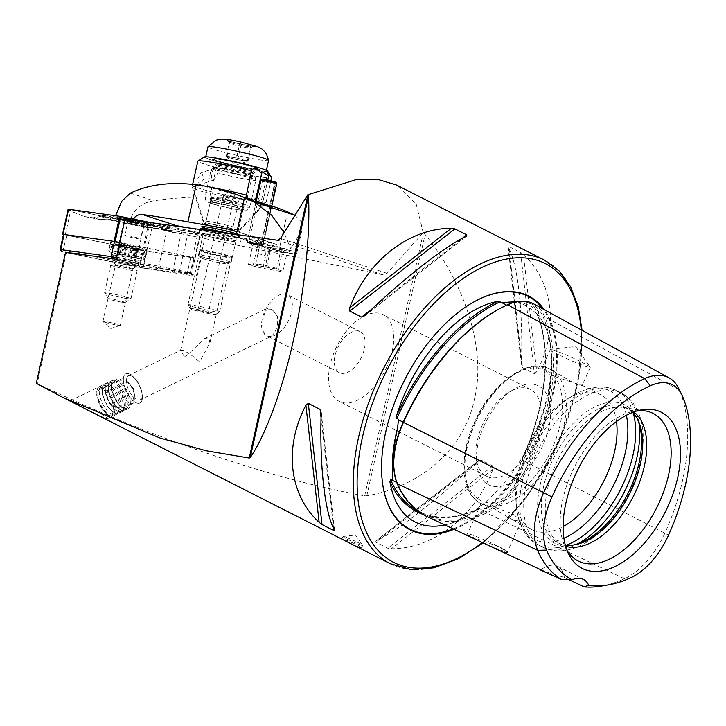 <?xml version="1.0" encoding="UTF-8"?>
<svg xmlns="http://www.w3.org/2000/svg" width="726" height="726" viewBox="0 0 726 726"><rect width="100%" height="100%" fill="white"/><g stroke="black" fill="none" stroke-linecap="round" stroke-linejoin="round"><path stroke-width="0.54" stroke-dasharray="3.63 2.72" d="M521.45 301.145L531.505 303.913L538.565 311.654L538.692 314.739L537.077 313.931L537.73 314.667A121.814 67.563 -63.1 0 1 541.07 319.159A121.814 67.563 -63.1 0 1 534.971 434.575A121.814 67.563 -63.1 0 1 523.364 456.881A168.16 93.273 116.9 0 0 537.73 314.667M426.725 516.467A167.915 93.137 116.9 0 0 486.502 512.983A70.095 38.877 116.9 0 0 529.953 463.85A167.915 93.137 116.9 0 0 544.799 316.926A1.08 0.817 157.1 0 1 543.32 317.253L538.692 314.739M422.605 514.298A168.16 93.273 116.9 0 0 476.32 510.079L479.242 508.617L481.039 509.38L487.972 507.783C504.107 500.768 515.696 487.672 522.711 468.488L523.927 460.874L523.373 459.93L522.33 459.885L522.275 458.886L523.364 456.881M125.072 219.034L188.37 231.385A11.353 0.744 12.6 0 1 203.552 234.988A11.353 0.744 12.6 0 1 205.331 235.814A11.353 0.744 12.6 0 1 200.14 235.288L181.464 231.939L151.943 227.837L382.892 274.746L387.103 273.33L423.204 232.556L425.091 234.462C466.646 285.908 486.248 351.384 474.414 399.182C464.713 447.915 421.933 486.32 366.793 495.813L364.688 495.84C272.577 479.469 150.382 437.596 37.162 383.609L66.411 252.503L65.549 252.221M116.096 259.246L179.404 271.606A11.353 0.744 12.6 0 1 194.577 275.199A11.353 0.744 12.6 0 1 196.365 276.025A11.353 0.744 12.6 0 1 191.174 275.499L142.977 268.048L66.411 252.503M128.829 373.799A16.217 7.079 64.1 0 0 125.798 373.854A16.217 7.079 64.1 0 0 125.226 388.573A16.217 7.079 64.1 0 0 136.924 403.075A16.217 7.079 64.1 0 0 139.946 403.03A16.217 7.079 64.1 0 0 142.187 394.554A16.217 7.079 64.1 0 0 133.829 377.339A16.217 7.079 64.1 0 0 128.829 373.799M130.816 375.596A13.513 5.899 64.1 0 0 128.284 375.641A13.513 5.899 64.1 0 0 127.821 387.911A13.513 5.899 64.1 0 0 137.559 399.999A13.513 5.899 64.1 0 0 140.082 399.953A13.513 5.899 64.1 0 0 141.951 392.902A13.513 5.899 64.1 0 0 134.991 378.545A13.513 5.899 64.1 0 0 130.816 375.596M89.089 410.753L105.433 418.358L107.602 418.72L104.435 415.744L95.224 410.798L71.992 401.369L70.086 400.879L74.279 403.239M264.845 334.477A22.969 12.741 -63.1 0 1 264.772 311.236A22.969 12.741 -63.1 0 1 287.378 294.747A22.969 12.741 -63.1 0 1 289.184 319.231A22.969 12.741 -63.1 0 1 270.916 336.465L268.375 336.528L264.845 334.477C261.977 327.843 262.013 320.556 264.954 312.588L267.876 308.105A13.513 5.899 64.1 0 0 266.968 308.359A13.513 5.899 64.1 0 0 264.954 312.588M267.876 308.105L267.948 309.067L271.306 309.231L273.893 311.49L277.55 316.717C278.24 325.874 276.034 332.463 270.916 336.465L140.082 399.953M185.638 356.593L204.614 338.615L208.689 337.817L209.923 342.808L199.995 361.294L198.57 361.04C192.617 355.676 187.39 352.11 182.898 350.331L180.502 350.585L184.277 356.357L185.638 356.593M284.202 250.397A13.513 0.88 -167.4 0 0 290.173 251.033A13.513 0.88 -167.4 0 0 288.086 250.007A13.513 0.88 -167.4 0 0 269.845 245.687L256.568 243.328A13.513 0.88 -167.4 0 0 250.579 242.802A13.513 0.88 -167.4 0 0 257.748 245.152A13.513 0.88 -167.4 0 0 270.925 248.038L284.202 250.397L282.178 252.557L268.901 250.198A10.808 0.708 12.6 0 1 258.365 247.893A10.808 0.708 12.6 0 1 252.621 246.014A10.808 0.708 12.6 0 1 252.612 245.96A10.808 0.708 12.6 0 1 257.412 246.432L270.689 248.791A10.808 0.708 12.6 0 1 285.282 252.249A10.808 0.708 12.6 0 1 286.988 253.029A10.808 0.708 12.6 0 1 286.951 253.065A10.808 0.708 12.6 0 1 282.178 252.557L278.067 270.98L264.799 268.62A10.808 0.708 12.6 0 1 253.946 266.233A10.808 0.708 12.6 0 1 248.501 264.382A10.808 0.708 12.6 0 1 253.31 264.854L266.578 267.213A10.808 0.708 12.6 0 1 281.18 270.671A10.808 0.708 12.6 0 1 282.877 271.451A10.808 0.708 12.6 0 1 278.067 270.98M201.084 256.441A16.752 1.089 12.6 0 1 198.516 255.37A16.752 1.089 12.6 0 1 198.452 255.225A16.752 1.089 12.6 0 1 210.268 256.795A16.752 1.089 12.6 0 1 228.518 261.315A16.752 1.089 12.6 0 1 231.149 262.522A16.752 1.089 12.6 0 1 231.031 262.621A16.752 1.089 12.6 0 1 218.462 260.779A16.752 1.089 12.6 0 1 201.084 256.441M203.316 258.81A13.513 0.88 12.6 0 1 201.247 257.948A13.513 0.88 12.6 0 1 201.193 257.83A13.513 0.88 12.6 0 1 210.721 259.1A13.513 0.88 12.6 0 1 225.441 262.739A13.513 0.88 12.6 0 1 227.565 263.72A13.513 0.88 12.6 0 1 227.465 263.792A13.513 0.88 12.6 0 1 217.337 262.313A13.513 0.88 12.6 0 1 203.316 258.81M205.776 235.387A16.752 1.089 12.6 0 1 203.144 234.171A16.752 1.089 12.6 0 1 214.969 235.741A16.752 1.089 12.6 0 1 233.218 240.261A16.752 1.089 12.6 0 1 235.85 241.468A16.752 1.089 12.6 0 1 224.025 239.907A16.752 1.089 12.6 0 1 205.776 235.387M104.317 322.099A8.921 0.581 12.6 0 1 102.956 321.527A8.921 0.581 12.6 0 1 102.92 321.455A8.921 0.581 12.6 0 1 109.209 322.29A8.921 0.581 12.6 0 1 118.919 324.694A8.921 0.581 12.6 0 1 120.325 325.339A8.921 0.581 12.6 0 1 120.253 325.384A8.921 0.581 12.6 0 1 113.574 324.413A8.921 0.581 12.6 0 1 104.317 322.099M116.94 265.516A8.921 0.581 12.6 0 1 115.552 264.917A8.921 0.581 12.6 0 1 115.534 264.872A8.921 0.581 12.6 0 1 121.832 265.707A8.921 0.581 12.6 0 1 131.542 268.112A8.921 0.581 12.6 0 1 132.949 268.756A8.921 0.581 12.6 0 1 132.922 268.783A8.921 0.581 12.6 0 1 126.378 267.867A8.921 0.581 12.6 0 1 116.94 265.516M114.499 260.979A12.968 0.844 12.6 0 1 112.476 260.099A12.968 0.844 12.6 0 1 121.224 261.178A12.968 0.844 12.6 0 1 135.744 264.754A12.968 0.844 12.6 0 1 137.74 265.734A12.968 0.844 12.6 0 1 128.23 264.4A12.968 0.844 12.6 0 1 114.499 260.979M347.073 539.073A10.808 0.771 24.2 0 0 357.183 543.665A10.808 0.771 24.2 0 0 362.673 545.389A10.808 0.771 24.2 0 0 362.646 545.271A10.808 0.771 24.2 0 0 358.562 542.839A10.808 0.771 24.2 0 0 343.062 536.478A10.808 0.771 24.2 0 0 342.953 536.532A10.808 0.771 24.2 0 0 347.073 539.073M346.111 541.224L356.112 546.052L361.612 547.749L357.6 544.99L347.382 540.643L341.901 538.892L346.111 541.224M465.72 534.763L499.034 546.769L507.628 552.413L504.715 552.595L495.531 548.829M499.025 546.66A21.889 1.552 -155.8 0 1 507.356 551.696A21.889 1.552 -155.8 0 1 507.356 551.824A21.889 1.552 -155.8 0 1 496.239 548.33A21.889 1.552 -155.8 0 1 475.766 539.046A21.889 1.552 -155.8 0 1 467.426 533.882A21.889 1.552 -155.8 0 1 467.526 533.801A21.889 1.552 -155.8 0 1 499.025 546.66M513.6 514.226L521.014 521.44L512.837 519.861L490.34 506.612L481.084 503.49L486.465 505.741C495.059 507.547 504.098 510.378 513.6 514.226M549.564 374.816L582.08 385.551L572.832 382.439L548.275 368.209L544.627 367.011L542.159 367.61L549.564 374.816M581.889 362.283A21.889 1.552 -155.8 0 1 590.156 367.211A21.889 1.552 -155.8 0 1 590.22 367.447A21.889 1.552 -155.8 0 1 579.103 363.953A21.889 1.552 -155.8 0 1 558.621 354.66A21.889 1.552 -155.8 0 1 550.29 349.505A21.889 1.552 -155.8 0 1 550.508 349.397A21.889 1.552 -155.8 0 1 581.889 362.283M476.32 510.079A121.814 67.563 -63.1 0 1 444.766 524.952M478.561 508.663L479.242 508.617A167.08 92.674 116.9 0 1 419.855 512.039C436.644 519.743 456.209 518.618 478.561 508.663M453.995 529.29A131.061 72.691 116.9 0 0 539.082 435.781A131.061 72.691 116.9 0 0 544.328 309.693M484.106 425.717A55.394 30.728 116.9 0 0 476.583 462.907A55.394 30.728 116.9 0 0 503.345 485.767A55.394 30.728 116.9 0 0 542.975 445.002A55.394 30.728 116.9 0 0 546.959 394.581A55.394 30.728 116.9 0 0 513.972 389.272A55.394 30.728 116.9 0 0 484.106 425.717M482.681 424.347A48.642 26.98 116.9 0 0 476.075 456.999A48.642 26.98 116.9 0 0 486.511 476.183A48.642 26.98 116.9 0 0 534.381 441.281A48.642 26.98 116.9 0 0 530.552 389.445A48.642 26.98 116.9 0 0 508.908 392.349A48.642 26.98 116.9 0 0 482.681 424.347M616.492 421.516A75.658 41.963 116.9 0 0 600.602 394.708A75.658 41.963 116.9 0 0 566.942 399.218A75.658 41.963 116.9 0 0 526.141 449.004A75.658 41.963 116.9 0 0 515.868 499.797A75.658 41.963 116.9 0 0 532.085 529.635A75.658 41.963 116.9 0 0 563.113 526.649M637.383 418.993A77.537 43.006 116.9 0 0 636.756 417.668A77.537 43.006 116.9 0 0 548.402 460.484A77.537 43.006 116.9 0 0 571.961 545.28A77.537 43.006 116.9 0 0 573.386 544.999M632.618 412.441A75.658 41.963 116.9 0 0 626.266 407.74A75.658 41.963 116.9 0 0 551.796 462.035A75.658 41.963 116.9 0 0 557.75 542.667A75.658 41.963 116.9 0 0 565.291 545.026M633.807 411.987A75.658 41.963 116.9 0 0 630.277 409.782A75.658 41.963 116.9 0 0 623.044 407.467A75.658 41.963 116.9 0 0 555.807 464.068A75.658 41.963 116.9 0 0 555.626 540.226A75.658 41.963 116.9 0 0 561.761 544.7A75.658 41.963 116.9 0 0 565.627 546.251M638.018 410.662A82.755 45.901 116.9 0 0 634.497 411.116A82.755 45.901 116.9 0 0 571.689 472.808A82.755 45.901 116.9 0 0 565.327 547.322A82.755 45.901 116.9 0 0 567.042 550.435M387.022 366.458A48.642 26.98 -63.1 0 1 339.151 401.36A48.642 26.98 -63.1 0 1 335.33 349.524A48.642 26.98 -63.1 0 1 383.201 314.621A48.642 26.98 -63.1 0 1 387.022 366.458M361.938 356.176A22.969 12.741 -63.1 0 1 339.332 372.656A22.969 12.741 -63.1 0 1 337.526 348.181A22.969 12.741 -63.1 0 1 360.132 331.7A22.969 12.741 -63.1 0 1 361.938 356.176M523.491 254.708C553.602 282.187 558.993 329.831 536.732 371.812L534.327 373.654L522.52 367.655L521.45 364.053C523.192 311.654 517.81 264.01 508.218 246.949L508.826 246.513L520.633 252.512L523.491 254.708L536.732 371.812M521.45 364.053L508.218 246.949L508.826 246.513L522.52 367.655M423.204 232.556L416.243 204.251L396.632 185.057M36.3 383.328L37.162 383.609M492.936 469.268C475.14 516.404 433.812 548.747 391.341 548.756L387.738 548.212L375.932 542.213L376.068 540.997C398.011 530.57 439.348 498.227 477.654 461.509L481.029 459.985L492.836 465.974L492.936 469.268L391.341 548.756M478.407 460.856L375.696 541.224L477.654 461.509M158.477 267.858L167.443 227.637M568.912 579.629L564.347 577.451L543.901 571.19M601.727 586.027A163.259 90.55 116.9 0 0 624.442 578.74A65.44 36.3 116.9 0 0 665.007 532.875A163.259 90.55 116.9 0 0 679.436 390.034L544.799 316.926A70.095 38.877 -63.1 0 0 533.664 303.867M522.275 458.886C546.233 405.87 551.887 348.362 536.786 313.632L537.077 313.931A167.08 92.674 116.9 0 1 522.33 459.885M678.683 388.365A65.44 36.3 -63.1 0 1 679.436 390.034L682.549 396.369M564.347 577.451A32.425 17.987 116.9 0 0 557.586 566.298A32.425 17.987 116.9 0 0 543.157 568.231A32.425 17.987 116.9 0 0 540.879 569.765M172.489 272.159L181.464 231.939M151.943 227.837L142.977 268.048M277.55 316.717A13.513 5.899 64.1 0 0 273.666 311.263A13.513 5.899 64.1 0 0 271.306 309.231M131.769 219.815A10.273 0.672 12.6 0 1 144.465 223.309A10.273 0.672 12.6 0 1 137.123 222.328A10.273 0.672 12.6 0 1 124.427 218.835A10.273 0.672 12.6 0 1 131.769 219.815M126.179 244.871A10.273 0.672 12.6 0 1 138.875 248.365A10.273 0.672 12.6 0 1 131.533 247.385A10.273 0.672 12.6 0 1 118.837 243.891A10.273 0.672 12.6 0 1 126.179 244.871M143.766 223.926L103.573 215.313L127.785 218.689L165.337 226.757L143.766 223.926L145.962 226.639L144.093 226.512L141.579 225.859L141.098 223.454M150.845 222.619L200.748 232.946L149.211 225.831L68.135 209.197M116.45 257.666L187.499 272.096L190.874 256.94L119.835 242.511L195.167 258.002L143.621 250.887L63.452 234.571M114.091 241.368L115.153 241.558M148.113 225.632L68.253 209.242L119.763 216.339L200.63 232.937L148.113 225.632L147.324 226.53L149.129 225.804M142.559 226.321L110.688 219.588L97.801 219.288L111.668 220.051L146.089 227.22L169.212 230.269L173.859 232.801L170.737 232.075A12.896 0.844 12.6 0 0 168.35 231.295L156.335 226.049L119.191 218.662L98.8 215.831L93.155 217.764L96.277 218.49L98.745 216.802L101.649 216.62L126.433 220.241L157.324 226.512L168.35 231.295L182.907 234.062L198.389 233.636L198.107 232.229M125.126 218.217L120.806 219.615L122.73 220.06L120.77 216.52M170.737 232.075L169.893 230.913L166.363 229.47L145.962 226.639L147.578 227.592L145.345 227.41L147.324 226.53M182.907 234.062L173.859 232.801M96.277 218.49A12.896 0.844 12.6 0 0 98.663 219.27L84.107 216.511L69.986 210.821L70.785 209.923M84.107 216.511L93.155 217.764M165.337 226.757L169.938 230.95L167.978 230.423A3.784 2.949 97.9 0 0 169.212 230.269M103.573 215.313L98.745 216.802L100.415 216.784A3.784 2.949 -82.1 0 1 98.8 215.831M122.73 220.06L123.847 219.878M145.345 227.41L144.093 226.512M114.817 242.221A18.649 1.216 12.6 0 1 135.136 246.35A18.649 1.216 12.6 0 1 147.051 250.189A18.649 1.216 12.6 0 1 142.895 250.034A18.649 1.216 12.6 0 1 122.576 245.905A18.649 1.216 12.6 0 1 110.661 242.067A18.649 1.216 12.6 0 1 114.817 242.221M112.82 251.169A18.649 1.216 12.6 0 1 133.139 255.298A18.649 1.216 12.6 0 1 145.055 259.137A18.649 1.216 12.6 0 1 144.919 259.236A18.649 1.216 12.6 0 1 140.898 258.982A18.649 1.216 12.6 0 1 121.523 255.08A18.649 1.216 12.6 0 1 108.737 251.169A18.649 1.216 12.6 0 1 108.664 251.015A18.649 1.216 12.6 0 1 112.82 251.169M116.096 255.352A13.377 0.871 12.6 0 1 130.671 258.32A13.377 0.871 12.6 0 1 139.229 261.07A13.377 0.871 12.6 0 1 139.129 261.151A13.377 0.871 12.6 0 1 136.243 260.961A13.377 0.871 12.6 0 1 122.34 258.166A13.377 0.871 12.6 0 1 113.174 255.352A13.377 0.871 12.6 0 1 113.12 255.243A13.377 0.871 12.6 0 1 116.096 255.352M135.19 265.671A13.377 0.871 -167.4 0 0 138.176 265.78A13.377 0.871 -167.4 0 0 129.627 263.03A13.377 0.871 -167.4 0 0 115.053 260.062A13.377 0.871 -167.4 0 0 112.067 259.953A13.377 0.871 -167.4 0 0 120.616 262.703A13.377 0.871 -167.4 0 0 135.19 265.671M65.503 252.43L138.557 267.268L188.66 274.237L187.562 273.874L187.499 272.096L190.838 273.021L139.819 265.988L143.194 250.824L63.489 234.398M138.557 267.268L139.819 265.988L60.113 249.572M190.874 256.94L193.615 257.839L143.194 250.824M187.562 273.874L114.345 259M188.896 274.246L190.829 273.03L194.223 257.857M124.237 254.708L117.213 253.474L119.227 254.227L117.639 254.145L136.198 258.22L134.183 257.467L135.771 257.558L124.237 254.708L126.17 246.023L134.927 248.12C137.486 248.346 138.212 248.591 137.132 248.836C135.626 249 135.717 249.145 137.405 249.263L132.649 248.773L120.153 245.497C121.496 246.041 121.405 245.896 119.881 245.07L119.191 244.589L117.213 253.474M117.639 254.145L119.618 245.27L120.153 245.497C121.496 246.041 121.405 245.896 119.881 245.07C118.71 244.335 119.318 244.39 121.723 245.234L126.17 246.023M116.804 265.598A13.513 0.88 12.6 0 1 130.136 268.52A13.513 0.88 12.6 0 1 137.169 270.852A13.513 0.88 12.6 0 1 137.178 270.889A13.513 0.88 12.6 0 1 131.17 270.299A13.513 0.88 12.6 0 1 117.612 267.322A13.513 0.88 12.6 0 1 110.797 265.008A13.513 0.88 12.6 0 1 110.815 264.981A13.513 0.88 12.6 0 1 116.804 265.598M124.945 298.195A13.513 0.88 12.6 0 1 111.768 295.319A13.513 0.88 12.6 0 1 104.589 292.968A13.513 0.88 12.6 0 1 104.58 292.905A13.513 0.88 12.6 0 1 110.588 293.495A13.513 0.88 12.6 0 1 124.146 296.471A13.513 0.88 12.6 0 1 130.952 298.785A13.513 0.88 12.6 0 1 130.907 298.84A13.513 0.88 12.6 0 1 124.945 298.195M121.306 302.089A8.648 0.563 12.6 0 1 112.866 300.246A8.648 0.563 12.6 0 1 108.283 298.74A8.648 0.563 12.6 0 1 112.113 299.076A8.648 0.563 12.6 0 1 121.033 301.045A8.648 0.563 12.6 0 1 125.126 302.497A8.648 0.563 12.6 0 1 121.306 302.089M136.252 249.372A14.239 0.926 12.6 0 1 121.287 246.06A14.239 0.926 12.6 0 1 114.908 243.718A14.239 0.926 12.6 0 1 121.124 244.417A14.239 0.926 12.6 0 1 142.514 249.871A14.239 0.926 12.6 0 1 136.252 249.372M138.149 252.82A18.912 1.234 12.6 0 1 119.164 248.655A18.912 1.234 12.6 0 1 109.635 245.406A18.912 1.234 12.6 0 1 109.789 245.297A18.912 1.234 12.6 0 1 118.048 246.232A18.912 1.234 12.6 0 1 146.47 253.483A18.912 1.234 12.6 0 1 146.561 253.646A18.912 1.234 12.6 0 1 138.149 252.82M137.913 253.873A18.912 1.234 12.6 0 1 119.236 249.78A18.912 1.234 12.6 0 1 109.408 246.513A18.912 1.234 12.6 0 1 109.399 246.459A18.912 1.234 12.6 0 1 117.812 247.285A18.912 1.234 12.6 0 1 136.797 251.459A18.912 1.234 12.6 0 1 146.325 254.699A18.912 1.234 12.6 0 1 146.298 254.744A18.912 1.234 12.6 0 1 137.913 253.873M135.771 257.558L137.749 248.682L137.132 248.836C135.626 249 135.717 249.145 137.405 249.263L137.232 249.236M122.939 245.016A10.808 0.708 12.6 0 1 135.435 247.838A10.808 0.708 12.6 0 1 138.421 249.336A10.808 0.708 12.6 0 1 134.428 248.782A10.808 0.708 12.6 0 1 118.828 244.961A10.808 0.708 12.6 0 1 122.939 245.016M233.527 230.414L248.873 235.451C252.702 237.211 256.931 240.569 261.578 245.524L263.239 244.372L257.494 238.155L255.298 237.547A8.104 0.526 12.6 0 1 249.871 236.104A8.104 0.526 12.6 0 1 248.601 235.523A8.104 0.526 12.6 0 1 248.873 235.451L232.075 229.824M248.601 235.523L256.278 201.084L257.603 201.474C262.876 203.026 276.198 208.416 270.263 206.592M259.363 247.221A10.808 0.708 12.6 0 1 259.336 247.158L258.637 244.744L259.363 247.221L255.688 263.928A10.808 0.708 12.6 0 1 260.389 264.473A10.808 0.708 12.6 0 1 271.234 266.85A10.808 0.708 12.6 0 1 276.679 268.711A10.808 0.708 12.6 0 1 271.869 268.239A10.808 0.708 12.6 0 1 263.293 266.415L265.643 255.888L264.917 249.045C264.137 246.967 264.391 246.168 265.698 246.659L282.541 249.871L280.436 251.868A10.808 0.708 12.6 0 1 275.635 251.396A10.808 0.708 12.6 0 1 264.917 249.045M294.974 215.295L301.499 222.047L301.834 230.614L290.736 248.836L284.084 232.683M258.637 244.744L240.143 238.291A40.529 2.641 12.6 0 1 290.391 250.416A40.529 2.641 12.6 0 1 296.762 253.347A40.529 2.641 12.6 0 1 282.859 252.285L279.791 246.849A16.217 13.44 108.1 0 0 275.154 243.936A16.217 13.44 108.1 0 0 273.629 243.555L230.995 235.977L239.262 198.879C213.299 195.739 184.821 196.374 153.839 200.793C141.552 202.69 133.52 209.533 129.763 221.321L115.407 216.611A216.176 14.103 12.6 0 1 128.212 218.018M136.996 238.591A8.104 0.526 -167.4 0 0 140.608 238.945A8.104 0.526 -167.4 0 0 136.524 237.556A8.104 0.526 -167.4 0 0 128.384 235.769A8.104 0.526 -167.4 0 0 124.781 235.415A8.104 0.526 -167.4 0 0 128.865 236.803A8.104 0.526 -167.4 0 0 136.996 238.591M236.957 228A18.912 1.234 12.6 0 1 239.934 229.371A18.912 1.234 12.6 0 1 239.916 229.407A18.912 1.234 12.6 0 1 226.249 227.528A18.912 1.234 12.6 0 1 205.984 222.501A18.912 1.234 12.6 0 1 203.017 221.176A18.912 1.234 12.6 0 1 203.008 221.131A18.912 1.234 12.6 0 1 216.357 222.9A18.912 1.234 12.6 0 1 236.957 228M238.21 234.543A18.912 1.234 12.6 0 1 238.691 234.961A18.912 1.234 12.6 0 1 225.341 233.191A18.912 1.234 12.6 0 1 204.741 228.091A18.912 1.234 12.6 0 1 204.523 228.018M245.778 197.517L207.101 186.709L195.793 185.656L192.281 187.136L198.225 190.339C208.171 193.769 232.42 197.055 248.464 200.077C265.181 203.87 268.212 204.324 257.548 201.447L253.673 200.167M239.916 229.407L263.847 203.425L257.548 201.447M273.666 206.638A270.226 224.025 -71.9 0 0 239.262 198.879M240.143 238.291L238.382 234.788M282.859 252.285L265.698 246.659A13.513 0.88 12.6 0 0 277.65 249.227A13.513 0.88 12.6 0 0 281.534 248.846A13.513 0.88 12.6 0 0 263.293 244.526A13.513 0.88 12.6 0 0 257.303 243.909M255.688 263.928L263.293 266.415M136.542 219.715L162.787 228.309L170.365 225.332M186.074 227.519A216.176 14.103 -167.4 0 0 230.995 235.977M162.787 228.309A216.176 14.103 12.6 0 1 129.763 221.321M217.873 172.824L218.227 170.773L213.825 169.339L212.455 171.055C211.003 175.256 211.148 178.224 212.899 179.948L214.007 179.903L217.873 172.824A22.969 1.497 12.6 0 0 245.733 179.195A22.969 1.497 12.6 0 0 255.888 180.184A22.969 1.497 12.6 0 0 244.281 176.246A22.969 1.497 12.6 0 0 221.203 171.173A22.969 1.497 12.6 0 0 211.048 170.183C216.221 166.127 208.543 167.116 223.499 168.55L248.428 174.294C256.514 177.725 254.309 174.712 255.888 180.184L249.898 207.028A22.969 1.497 12.6 0 1 239.743 206.039A22.969 1.497 12.6 0 1 216.666 200.975A22.969 1.497 12.6 0 1 205.068 197.027A22.969 1.497 12.6 0 1 215.214 198.026A22.969 1.497 12.6 0 1 238.291 203.089A22.969 1.497 12.6 0 1 249.898 207.028C245.188 212.319 248.864 210.758 236.685 209.542C226.839 207.718 218.308 205.703 211.094 203.498C206.302 200.993 206.175 203.534 205.068 197.027L211.048 170.183A22.969 1.497 12.6 0 0 212.455 171.055M201.837 172.933L203.924 178.778L200.331 184.513L199.251 184.54L197.826 178.705L200.839 172.933L201.837 172.933M213.825 169.339A5.409 2.586 -108.6 0 1 214.823 168.223A5.409 2.586 -108.6 0 1 215.74 168.25A5.409 2.586 -108.6 0 1 218.227 170.773M231.367 230.405A17.832 1.162 12.6 0 1 213.743 226.548A17.832 1.162 12.6 0 1 204.442 223.463A17.832 1.162 12.6 0 1 212.319 224.18A17.832 1.162 12.6 0 1 230.523 228.191A17.832 1.162 12.6 0 1 239.226 231.222A17.832 1.162 12.6 0 1 231.367 230.405M267.803 180.175L263.356 200.122L260.207 205.939L266.233 201.601A37.834 2.468 12.6 0 1 266.297 201.801A37.834 2.468 12.6 0 1 266.251 201.882A37.834 2.468 12.6 0 1 249.572 200.167A37.834 2.468 12.6 0 1 212.173 191.982A37.834 2.468 12.6 0 1 192.454 185.42A37.834 2.468 12.6 0 1 192.444 185.33A37.834 2.468 12.6 0 1 209.17 186.963A37.834 2.468 12.6 0 1 211.565 187.399M267.549 171.046A32.425 2.114 12.6 0 1 253.256 169.793A32.425 2.114 12.6 0 1 219.769 162.406A32.425 2.114 12.6 0 1 204.387 156.952M271.687 177.634A37.834 2.468 12.6 0 1 254.962 176.001A37.834 2.468 12.6 0 1 216.956 167.661A37.834 2.468 12.6 0 1 197.835 161.163M222.946 159.883A24.321 1.588 12.6 0 1 248.056 165.428A24.321 1.588 12.6 0 1 259.599 169.521A24.321 1.588 12.6 0 1 248.927 168.378A24.321 1.588 12.6 0 1 225.169 163.196A24.321 1.588 12.6 0 1 212.228 158.949A24.321 1.588 12.6 0 1 222.946 159.883M224.661 166.091A18.912 1.234 12.6 0 1 243.664 170.265A18.912 1.234 12.6 0 1 253.22 173.514A18.912 1.234 12.6 0 1 253.165 173.587A18.912 1.234 12.6 0 1 244.862 172.697A18.912 1.234 12.6 0 1 226.394 168.668A18.912 1.234 12.6 0 1 216.321 165.365A18.912 1.234 12.6 0 1 216.303 165.274A18.912 1.234 12.6 0 1 224.661 166.091M224.071 168.722A18.912 1.234 12.6 0 1 243.074 172.897A18.912 1.234 12.6 0 1 252.639 176.146A18.912 1.234 12.6 0 1 244.272 175.329A18.912 1.234 12.6 0 1 225.269 171.154A18.912 1.234 12.6 0 1 215.713 167.906A18.912 1.234 12.6 0 1 224.071 168.722M217.591 203.316A16.752 1.089 12.6 0 1 234.425 207.01A16.752 1.089 12.6 0 1 242.892 209.887A16.752 1.089 12.6 0 1 235.487 209.17A16.752 1.089 12.6 0 1 218.653 205.467A16.752 1.089 12.6 0 1 210.186 202.59A16.752 1.089 12.6 0 1 217.591 203.316M212.899 224.37A16.752 1.089 12.6 0 1 229.734 228.064A16.752 1.089 12.6 0 1 238.201 230.941A16.752 1.089 12.6 0 1 230.795 230.224A16.752 1.089 12.6 0 1 213.961 226.521A16.752 1.089 12.6 0 1 205.494 223.644A16.752 1.089 12.6 0 1 212.899 224.37M266.233 201.601L270.862 180.865M261.732 171.753L255.107 201.465L263.284 200.095L267.731 180.157M245.751 198.234L252.376 201.138M217.909 231.948A16.752 1.089 12.6 0 1 236.776 237.184A16.752 1.089 12.6 0 1 236.785 237.257A16.752 1.089 12.6 0 1 236.758 237.311A16.752 1.089 12.6 0 1 220.296 234.698A16.752 1.089 12.6 0 1 204.097 230.033A16.752 1.089 12.6 0 1 204.097 230.024L204.26 231.658L202.291 233.609C203.888 232.992 233.001 239.172 236.867 241.322L235.905 238.718L237.874 236.776C232.801 236.948 204.796 230.36 203.307 229.062L204.26 231.658L203.407 233.073A16.752 1.089 12.6 0 1 219.869 235.678A16.752 1.089 12.6 0 1 236.068 240.342A16.752 1.089 12.6 0 1 236.077 240.36A16.752 1.089 12.6 0 1 236.086 240.415A16.752 1.089 12.6 0 1 219.996 237.946A16.752 1.089 12.6 0 1 203.398 233.191A16.752 1.089 12.6 0 1 203.38 233.119A16.752 1.089 12.6 0 1 203.407 233.073M234.162 196.864L233.872 197.98A5.409 5.381 -30.5 0 0 230.115 190.53A5.409 5.381 -30.5 0 0 223.544 195.721L224.071 198.18L227.474 200.567C230.741 200.948 232.973 199.723 234.162 196.864L233.872 197.98L234.09 196.927L223.799 194.677L223.544 195.721M229.234 189.041L232.728 191.591L227.719 199.686L226.884 199.568L223.417 197.082L229.234 189.041M234.09 196.927L229.28 195.013L223.799 194.677M236.54 157.914L247.648 161.172A10.808 0.708 12.6 0 1 247.584 161.281A10.808 0.708 12.6 0 1 242.802 160.745A10.808 0.708 12.6 0 1 232.266 158.431A10.808 0.708 12.6 0 1 226.603 156.607A10.808 0.708 12.6 0 1 226.566 156.562L236.54 157.914L239.843 143.122C235.977 144.646 232.565 144.029 229.588 141.298L229.507 143.403L230.151 142.251C233.255 145.3 236.857 146.225 240.978 145.037C243.891 147.768 247.312 148.376 251.232 146.87L250.588 148.013L250.661 145.908C246.613 147.115 243.01 146.18 239.843 143.122M199.641 250.034A16.752 1.089 12.6 0 1 199.623 249.962A16.752 1.089 12.6 0 1 215.713 252.439A16.752 1.089 12.6 0 1 232.311 257.185A16.752 1.089 12.6 0 1 232.329 257.258A16.752 1.089 12.6 0 1 232.275 257.322A16.752 1.089 12.6 0 1 215.74 254.681A16.752 1.089 12.6 0 1 199.641 250.043A16.752 1.089 12.6 0 1 199.641 250.034M200.049 250.679A16.217 1.062 12.6 0 1 200.031 250.606A16.217 1.062 12.6 0 1 215.604 253.002A16.217 1.062 12.6 0 1 231.667 257.603A16.217 1.062 12.6 0 1 231.685 257.666A16.217 1.062 12.6 0 1 231.63 257.73A16.217 1.062 12.6 0 1 215.631 255.171A16.217 1.062 12.6 0 1 200.049 250.688A16.217 1.062 12.6 0 1 200.049 250.679L199.641 250.043M187.952 304.893A16.217 1.062 12.6 0 1 187.934 304.829A16.217 1.062 12.6 0 1 203.507 307.216A16.217 1.062 12.6 0 1 219.57 311.817A16.217 1.062 12.6 0 1 219.588 311.881A16.217 1.062 12.6 0 1 219.542 311.944A16.217 1.062 12.6 0 1 203.534 309.385A16.217 1.062 12.6 0 1 187.961 304.902A16.217 1.062 12.6 0 1 187.952 304.893M190.412 308.741A12.968 0.844 12.6 0 1 202.472 310.519A12.968 0.844 12.6 0 1 215.704 314.285A12.968 0.844 12.6 0 1 215.676 314.385A12.968 0.844 12.6 0 1 202.872 312.334A12.968 0.844 12.6 0 1 190.412 308.75A12.968 0.844 12.6 0 1 190.412 308.741L187.961 304.902M208.326 312.67L197.781 310.338L208.326 312.67L234.09 197.209M253.81 145.962A13.513 0.88 12.6 0 1 253.782 146.071A13.513 0.88 12.6 0 1 240.442 143.939A13.513 0.88 12.6 0 1 227.465 140.2A13.513 0.88 12.6 0 1 227.456 140.191A13.513 0.88 12.6 0 1 240.016 142.042A13.513 0.88 12.6 0 1 253.81 145.962M253.782 146.071L250.588 148.013M268.611 160.373A31.073 2.024 12.6 0 1 238.763 155.791A31.073 2.024 12.6 0 1 207.981 146.97A31.073 2.024 12.6 0 1 207.954 146.843M205.63 157.497A31.073 2.024 12.6 0 1 205.603 157.37A31.073 2.024 12.6 0 1 235.451 161.952A31.073 2.024 12.6 0 1 266.233 170.764A31.073 2.024 12.6 0 1 266.27 170.9A31.073 2.024 12.6 0 1 236.422 166.318A31.073 2.024 12.6 0 1 205.63 157.497M226.285 156.081L229.588 141.298M226.857 157.043L226.566 156.562A10.808 0.708 12.6 0 1 231.412 156.998A10.808 0.708 12.6 0 1 241.958 159.303A10.808 0.708 12.6 0 1 247.648 161.172L237.674 159.829L226.857 157.043L230.151 142.251M237.674 159.829L240.978 145.037M247.929 161.653L251.232 146.87M247.366 160.7L250.661 145.908M247.956 242.384A7.705 0.499 -167.4 0 0 247.466 242.457A7.705 0.499 -167.4 0 0 253.356 244.272A7.705 0.499 -167.4 0 0 261.777 245.86L262.431 244.635A8.104 0.526 -167.4 0 1 253.565 242.956A8.104 0.526 -167.4 0 1 247.366 241.059A8.104 0.526 -167.4 0 1 247.366 241.05A8.104 0.526 -167.4 0 1 247.884 240.978A8.104 0.526 -167.4 0 1 256.768 242.611A8.104 0.526 -167.4 0 1 263.193 244.58A8.104 0.526 -167.4 0 0 263.193 244.58A8.104 0.526 -167.4 0 1 262.876 244.653L262.204 245.878A7.705 0.499 -167.4 0 0 262.503 245.815A7.705 0.499 -167.4 0 0 256.469 243.954A7.705 0.499 -167.4 0 0 247.956 242.384M261.061 245.597L275.408 182.38L261.061 245.597L262.204 245.878M261.315 245.542L248.655 242.711L261.777 245.86M275.408 182.38L262.748 179.549L275.871 182.698L275.934 184.105L262.431 244.635M260.707 245.588L274.8 182.417M275.154 182.435L276.288 182.707A7.705 0.499 -167.4 0 0 276.597 182.634M261.56 179.277A7.705 0.499 -167.4 0 0 267.304 181.073A7.705 0.499 -167.4 0 0 275.871 182.698M276.288 182.707L276.379 184.123A8.104 0.526 -167.4 0 0 276.697 184.041M260.87 180.511A8.104 0.526 -167.4 0 0 266.996 182.407A8.104 0.526 -167.4 0 0 275.934 184.105M276.379 184.123L262.876 244.653M113.964 404.291A15.455 6.743 64.1 0 0 104.78 389.281A15.455 6.743 64.1 0 0 96.903 390.869A15.455 6.743 64.1 0 0 97.529 398.91A15.455 6.743 64.1 0 0 108.7 415.19A15.455 6.743 64.1 0 0 113.964 404.291M114.98 404.128A16.217 7.079 64.1 0 0 99.281 386.713A16.217 7.079 64.1 0 0 97.084 390.043A16.217 7.079 64.1 0 0 97.747 398.483A16.217 7.079 64.1 0 0 109.463 415.553A16.217 7.079 64.1 0 0 113.438 415.889A16.217 7.079 64.1 0 0 114.98 404.128M117.385 402.957A16.217 7.079 64.1 0 0 103.028 385.225A16.217 7.079 64.1 0 0 101.685 385.551A16.217 7.079 64.1 0 0 100.152 397.313A16.217 7.079 64.1 0 0 115.842 414.718A16.217 7.079 64.1 0 0 116.922 413.865A16.217 7.079 64.1 0 0 117.385 402.957M119.037 401.687A15.128 6.607 64.1 0 0 105.642 385.134A15.128 6.607 64.1 0 0 102.23 389.145A15.128 6.607 64.1 0 0 102.956 396.414A15.128 6.607 64.1 0 0 113.356 412.069A15.128 6.607 64.1 0 0 118.61 411.869A15.128 6.607 64.1 0 0 119.037 401.687M120.398 401.496A16.217 7.079 64.1 0 0 106.05 383.764A16.217 7.079 64.1 0 0 102.393 388.056A16.217 7.079 64.1 0 0 103.165 395.851A16.217 7.079 64.1 0 0 114.309 412.613A16.217 7.079 64.1 0 0 119.944 412.404A16.217 7.079 64.1 0 0 120.398 401.496M122.059 400.217A15.128 6.607 64.1 0 0 108.664 383.673A15.128 6.607 64.1 0 0 105.252 387.684A15.128 6.607 64.1 0 0 105.978 394.953A15.128 6.607 64.1 0 0 116.369 410.607A15.128 6.607 64.1 0 0 121.632 410.408A15.128 6.607 64.1 0 0 122.059 400.217M123.42 400.026A16.217 7.079 64.1 0 0 109.063 382.293A16.217 7.079 64.1 0 0 105.406 386.595A16.217 7.079 64.1 0 0 106.187 394.381A16.217 7.079 64.1 0 0 117.322 411.152A16.217 7.079 64.1 0 0 122.966 410.943A16.217 7.079 64.1 0 0 123.42 400.026M125.081 398.755A15.128 6.607 64.1 0 0 111.677 382.212A15.128 6.607 64.1 0 0 108.265 386.214A15.128 6.607 64.1 0 0 108.991 393.492A15.128 6.607 64.1 0 0 119.391 409.137A15.128 6.607 64.1 0 0 124.654 408.938A15.128 6.607 64.1 0 0 125.081 398.755M126.442 398.565A16.217 7.079 64.1 0 0 112.085 380.832A16.217 7.079 64.1 0 0 108.428 385.125A16.217 7.079 64.1 0 0 109.209 392.92A16.217 7.079 64.1 0 0 120.344 409.691A16.217 7.079 64.1 0 0 125.979 409.473A16.217 7.079 64.1 0 0 126.442 398.565M128.094 397.294A15.128 6.607 64.1 0 0 114.699 380.742A15.128 6.607 64.1 0 0 111.287 384.753A15.128 6.607 64.1 0 0 112.013 392.022A15.128 6.607 64.1 0 0 122.413 407.676A15.128 6.607 64.1 0 0 127.667 407.477A15.128 6.607 64.1 0 0 128.094 397.294M129.455 397.095A16.217 7.079 64.1 0 0 113.764 379.689A16.217 7.079 64.1 0 0 111.45 383.664A16.217 7.079 64.1 0 0 112.221 391.45A16.217 7.079 64.1 0 0 123.366 408.221A16.217 7.079 64.1 0 0 127.921 408.865A16.217 7.079 64.1 0 0 129.455 397.095M141.488 391.26A16.217 7.079 64.1 0 0 134.383 377.928A16.217 7.079 64.1 0 0 125.798 373.854A16.217 7.079 64.1 0 0 124.255 385.615A16.217 7.079 64.1 0 0 139.946 403.03A16.217 7.079 64.1 0 0 142.06 393.755A16.217 7.079 64.1 0 0 141.488 391.26M141.307 390.134A13.404 5.853 64.1 0 0 135.435 379.117A13.404 5.853 64.1 0 0 127.894 376.014A13.404 5.853 64.1 0 0 127.059 385.47A13.404 5.853 64.1 0 0 136.896 399.654A13.404 5.853 64.1 0 0 141.779 392.194A13.404 5.853 64.1 0 0 141.307 390.134M119.817 388.936A13.513 5.899 64.1 0 0 132.894 403.447A13.513 5.899 64.1 0 0 134.655 395.724A13.513 5.899 64.1 0 0 134.174 393.646A13.513 5.899 64.1 0 0 128.248 382.538A13.513 5.899 64.1 0 0 121.097 379.135A13.513 5.899 64.1 0 0 119.817 388.936M98.564 399.246A13.513 5.899 64.1 0 0 111.65 413.756A13.513 5.899 64.1 0 0 112.929 403.955A13.513 5.899 64.1 0 0 99.852 389.445A13.513 5.899 64.1 0 0 98.564 399.246M538.565 311.654A122.912 68.171 116.9 0 0 508.772 301.889M507.547 304.729A1.08 0.735 65.4 0 1 506.63 305.229A69.043 38.297 -63.1 0 1 532.358 304.385A69.043 38.297 -63.1 0 1 543.32 317.253A166.862 92.556 116.9 0 1 528.573 463.252L523.927 460.874M397.276 483.752A1.08 0.817 -22.9 0 0 397.122 482.608A166.862 92.556 116.9 0 0 426.371 515.106A166.862 92.556 116.9 0 0 485.776 511.639L481.039 509.38M630.876 577.705L624.442 578.74L486.502 512.983A1.08 0.735 -114.6 0 0 485.794 511.648A69.043 38.297 116.9 0 0 528.573 463.252L668.537 535.116M487.972 507.783A122.912 68.171 116.9 0 0 522.711 468.488M191.174 275.499L200.14 235.288M470.276 304.031A130.553 72.418 116.9 0 0 470.085 304.149A130.553 72.418 116.9 0 0 399.681 390.043A130.553 72.418 116.9 0 0 381.958 477.69A130.553 72.418 116.9 0 0 381.976 477.908M453.115 528.882A130.553 72.418 116.9 0 0 538.438 435.5A130.553 72.418 116.9 0 0 542.966 308.949M390.352 563.739A170.238 94.425 116.9 0 0 557.895 441.58A170.238 94.425 116.9 0 0 544.509 260.153M482.554 542.449A167.543 92.928 116.9 0 0 558.466 442.125A167.543 92.928 116.9 0 0 581.227 329.849M486.465 505.741A75.658 41.963 116.9 0 0 555.753 449.548A75.658 41.963 116.9 0 0 549.8 368.917A75.658 41.963 116.9 0 0 548.275 368.209M544.627 367.011A75.658 41.963 116.9 0 0 475.339 423.204A75.658 41.963 116.9 0 0 481.293 503.844A75.658 41.963 116.9 0 0 482.817 504.552M474.768 422.659A72.963 40.465 116.9 0 0 483.707 501.739A72.963 40.465 116.9 0 0 552.314 448.06A72.963 40.465 116.9 0 0 543.375 368.98A72.963 40.465 116.9 0 0 474.768 422.659M626.356 415.308A83.308 46.21 116.9 0 0 572.669 395.743A83.308 46.21 116.9 0 0 527.748 450.556A83.308 46.21 116.9 0 0 516.44 506.476A83.308 46.21 116.9 0 0 563.911 538.275M633.317 413.194A86.476 47.961 116.9 0 0 616.837 390.833A86.476 47.961 116.9 0 0 531.731 452.879A86.476 47.961 116.9 0 0 538.538 545.035A86.476 47.961 116.9 0 0 566.307 545.144M638.971 423.194A86.476 47.961 116.9 0 0 620.857 392.875A86.476 47.961 116.9 0 0 535.752 454.921A86.476 47.961 116.9 0 0 542.549 547.077A86.476 47.961 116.9 0 0 577.724 543.81M387.103 273.33L280.499 238.409M382.892 274.746L277.55 240.242M417.359 510.777A167.08 92.674 116.9 0 0 419.855 512.039L425 514.435C412.967 508.273 403.783 497.773 397.449 482.944C391.332 466.682 393.392 446.517 403.638 422.45C427.324 368.999 468.424 322.562 507.193 305.283C516.721 301.045 524.925 300.646 531.804 304.094L531.505 303.913M394.136 471.31A69.043 38.297 116.9 0 0 397.104 482.59L396.741 482.427M506.548 305.192L506.63 305.229A166.862 92.556 116.9 0 0 498.426 309.367M520.633 252.512L534.327 373.654M492.836 465.974L387.738 548.212M481.029 459.985L375.932 542.213M334.423 530.107L321.191 413.003M333.57 528.374L321.074 417.777M371.948 308.995L462.317 238.282M364.987 315.556L466.573 236.059M366.793 495.813L425.091 234.462M364.688 495.84L423.385 232.701M253.31 264.854L257.412 246.432L256.568 243.328M264.799 268.62L268.901 250.198L270.925 248.038M266.578 267.213L270.689 248.791L269.845 245.687M179.404 271.606L188.37 231.385M143.621 250.887L149.211 225.831M142.559 250.697L148.149 225.641M194.677 257.984L200.267 232.928M192.49 257.267L198.08 232.211M65.222 234.988L70.812 209.932M200.63 232.937L198.389 233.636L200.185 232.91M68.253 209.242L69.986 210.821L68.698 209.242M121.051 217.927L119.763 216.339M148.812 227.429L167.978 230.423A3.784 2.949 97.9 0 1 166.363 229.47L164.158 226.757M156.335 226.049A3.784 1.062 101.5 0 0 156.789 226.802A3.784 1.062 101.5 0 0 157.324 226.512L158.676 224.969M125.444 219.778L126.433 220.241L125.444 219.778L126.433 220.241L127.785 218.689M119.191 218.662L120.806 219.615L100.415 216.784A3.784 2.949 -82.1 0 0 101.649 216.62L104.735 215.386M111.668 220.051A3.784 1.062 -78.5 0 1 111.142 220.332A3.784 1.062 -78.5 0 1 110.688 219.588L110.216 217.183M122.975 220.105L156.789 226.802C157.914 226.666 161.499 228.073 167.534 231.022M145.037 227.365L111.142 220.332C108.682 219.688 104.789 219.443 99.471 219.579M62.681 251.858L66.837 235.315M193.615 257.839L190.239 272.994L188.66 274.237M132.912 262.213A13.404 0.871 12.6 0 1 119.681 259.318A13.404 0.871 12.6 0 1 112.712 256.995A13.404 0.871 12.6 0 1 118.665 257.548A13.404 0.871 12.6 0 1 132.332 260.552A13.404 0.871 12.6 0 1 138.857 262.83A13.404 0.871 12.6 0 1 132.912 262.213M133.62 257.784L135.562 249.1M125.135 256.106L127.068 247.43M120.416 254.899L122.349 246.214M129.174 256.995L131.116 248.31M135.463 257.948L137.405 249.263M135.19 257.521L137.132 248.836M132.994 256.804L134.927 248.12M128.275 255.588L130.208 246.904M119.79 253.909L121.723 245.234M117.948 253.755L119.881 245.07M118.211 254.173L120.153 245.497M259.073 248.356L259.336 247.158A10.808 0.708 12.6 0 1 264.146 247.63A10.808 0.708 12.6 0 1 274.991 250.007A10.808 0.708 12.6 0 1 280.436 251.868L276.679 268.711M131.324 222.61A8.104 0.526 -167.4 0 0 127.712 222.256A8.104 0.526 -167.4 0 0 131.805 223.644A8.104 0.526 -167.4 0 0 139.936 225.432A8.104 0.526 -167.4 0 0 143.539 225.786A8.104 0.526 -167.4 0 0 139.456 224.398A8.104 0.526 -167.4 0 0 131.324 222.61M141.96 223.272A10.808 0.708 12.6 0 1 127.368 219.815A10.808 0.708 12.6 0 1 130.471 219.506A10.808 0.708 12.6 0 1 145.064 222.964A10.808 0.708 12.6 0 1 141.96 223.272M287.605 211.829L279.791 246.849M130.408 193.116L153.839 200.793M258.039 253.401L265.643 255.888M255.298 237.547L273.629 243.555M223.635 168.586A19.729 1.289 12.6 0 1 250.288 174.884A19.729 1.289 12.6 0 1 244.707 175.474A19.729 1.289 12.6 0 1 218.054 169.167A19.729 1.289 12.6 0 1 223.635 168.586M216.584 202.99A18.649 1.216 12.6 0 1 241.776 208.943A18.649 1.216 12.6 0 1 236.504 209.496A18.649 1.216 12.6 0 1 211.311 203.543A18.649 1.216 12.6 0 1 216.584 202.99M252.911 172.262A18.377 1.198 12.6 0 1 252.929 172.343A18.377 1.198 12.6 0 1 235.278 169.639A18.377 1.198 12.6 0 1 217.083 164.421A18.377 1.198 12.6 0 1 217.065 164.339A18.377 1.198 12.6 0 1 234.707 167.053A18.377 1.198 12.6 0 1 252.911 172.262M258.066 168.976A22.697 1.479 12.6 0 1 236.966 165.873A22.697 1.479 12.6 0 1 213.807 159.284A22.697 1.479 12.6 0 1 234.906 162.388A22.697 1.479 12.6 0 1 258.066 168.976M227.719 199.686A18.377 1.198 12.6 0 1 245.651 204.832A18.377 1.198 12.6 0 1 245.66 204.913A18.377 1.198 12.6 0 1 228.018 202.209A18.377 1.198 12.6 0 1 209.814 196.991A18.377 1.198 12.6 0 1 209.796 196.909A18.377 1.198 12.6 0 1 226.076 199.323M210.241 198.806A17.56 1.143 12.6 0 1 226.566 201.211A17.56 1.143 12.6 0 1 244.49 206.302A17.56 1.143 12.6 0 1 244.426 206.456A17.56 1.143 12.6 0 1 227.111 203.679A17.56 1.143 12.6 0 1 210.259 198.833A17.56 1.143 12.6 0 1 210.241 198.806M243.337 207.772A16.752 1.089 12.6 0 1 243.346 207.845A16.752 1.089 12.6 0 1 227.256 205.376A16.752 1.089 12.6 0 1 210.658 200.621A16.752 1.089 12.6 0 1 210.649 200.548A16.752 1.089 12.6 0 1 226.739 203.026A16.752 1.089 12.6 0 1 243.337 207.772M225.232 139.71A15.79 1.035 12.6 0 1 239.916 141.869A15.79 1.035 12.6 0 1 256.024 146.452A15.79 1.035 12.6 0 1 241.35 144.292A15.79 1.035 12.6 0 1 225.232 139.71M504.534 302.57C512.983 301.599 520.415 302.751 526.831 306.036L536.823 313.677M196.365 276.025L205.331 235.814M70.086 400.879L113.764 379.689M128.284 375.641L180.847 350.141M204.614 338.615L266.968 308.359M286.951 253.065L290.173 251.033M282.877 271.451L286.988 253.029M201.247 257.948L198.516 255.37M198.452 255.225L203.144 234.171M120.253 325.384L110.452 328.615L102.956 321.527M102.92 321.455L115.534 264.872M115.552 264.917L112.476 260.099M343.062 536.478L355.477 535.053L362.646 545.271M361.612 547.749L362.673 545.389M507.356 551.696L507.628 552.413M521.014 521.44L507.356 551.824M590.22 367.447L582.08 385.551M550.508 349.397L575.636 346.511L590.156 367.211M435.954 526.15C467.499 525.742 512.111 485.286 534.318 434.057C554.664 389.944 556.733 341.656 541.07 319.159M381.994 478.125L381.958 477.69C379.97 450.347 385.851 421.098 399.618 389.935C417.568 351.239 441.054 322.643 470.085 304.149L470.466 303.922M582.052 330.303L577.887 384.408L558.929 442.216L525.442 499.089L483.217 542.785M476.075 456.999L476.583 462.907M481.81 504.107L481.293 503.844C460.838 494.079 458.523 456.736 474.314 422.568C491.075 383.882 527.539 356.647 549.8 368.917L550.326 369.18M512.837 519.861L532.085 529.635M515.868 499.797L516.44 506.476C518.446 527.829 528.419 540.398 538.538 545.035L542.549 547.077C548.139 549.863 554.147 551.116 560.581 550.834C569.865 550.317 579.049 547.132 588.142 541.287C606.328 529.172 620.875 511.267 631.774 487.573C640.187 468.642 643.962 450.51 643.082 433.177C641.838 412.386 632.01 397.93 620.857 392.875L616.837 390.833C607.127 385.397 591.091 384.762 572.669 395.743L566.942 399.218M574.792 544.781L571.961 545.28M557.75 542.667L561.761 544.7M555.626 540.226L571.489 556.107M565.327 547.322L568.558 553.911M486.511 476.183L339.151 401.36M180.502 350.585L201.193 257.83M339.332 372.656L267.277 336.065M360.132 331.7L287.378 294.747M209.923 342.808L227.565 263.72M530.552 389.445L383.201 314.621M634.497 411.116L641.72 409.836M623.044 407.467L645.223 410.907M626.266 407.74L630.277 409.782M638.027 420.254L636.756 417.668M581.354 384.934L600.602 394.708M508.908 392.349L513.972 389.272M557.586 566.298L583.45 579.43M540.489 569.856L543.157 568.231M550.29 349.505L542.159 367.61M481.084 503.49L467.426 533.882M467.526 533.801L465.339 534.626M508.064 246.531L521.504 365.432M334.577 530.488L321.155 411.76M364.37 316.1L466.9 235.877M341.901 538.892L342.953 536.532M132.922 268.783L137.74 265.734M120.325 325.339L132.949 268.756M231.149 262.522L235.85 241.468M227.465 263.792L231.031 262.621M248.501 264.382L252.612 245.96M252.621 246.014L250.579 242.802M107.602 418.72L127.921 408.865M134.991 378.545L133.829 377.339M141.951 392.902L142.187 394.554M138.875 248.365L144.465 223.309M195.167 258.002L200.748 232.946M118.837 243.891L124.427 218.835M145.055 259.137L147.051 250.189M139.129 261.151L144.919 259.236M138.176 265.78L139.229 261.07M112.067 259.953L113.12 255.243M113.174 255.352L108.737 251.169M108.664 251.015L110.661 242.067M109.408 246.513L112.712 256.995L112.884 261.142L110.815 264.981L104.58 292.905M146.298 254.744L138.857 262.83L136.933 266.506L137.169 270.852M108.283 298.74L104.589 292.968M114.908 243.718L109.789 245.297M109.399 246.459L109.635 245.406M136.198 258.22L138.421 249.336M119.971 245.424L118.828 244.961M146.325 254.699L146.561 253.646M142.514 249.871L146.47 253.483M125.126 302.497L130.907 298.84M130.952 298.785L137.178 270.889M134.183 257.467L136.061 249.054M119.227 254.227L121.106 245.824M263.239 244.372L271.597 206.91L262.503 245.815M124.781 235.415L127.712 222.256L126.587 219.497L145.726 223.771L143.539 225.786L140.608 238.945M301.834 230.614L296.762 253.347M238.691 234.961L239.934 229.371M263.837 203.416L271.787 206.021M257.494 238.155L275.154 243.936M203.017 221.176L192.281 187.136M201.764 226.721L203.008 221.131M214.007 179.903L200.331 184.513M204.442 223.463L192.454 185.42M253.165 173.587L259.599 169.521M252.639 176.146L253.22 173.514M238.201 230.941L242.892 209.887M192.444 185.33L192.662 184.359M266.297 201.801L270.961 180.883M205.494 223.644L210.186 202.59M215.713 167.906L216.303 165.274M216.321 165.365L212.228 158.949M239.226 231.222L266.251 201.882M214.823 168.223L200.839 172.933M260.207 205.939L267.676 172.489M230.75 233.727L240.179 237.066L241.186 239.898C240.288 243.909 236.059 242.203 219.415 239.072C205.013 235.75 198.316 233.563 199.314 232.529L199.505 229.389M236.758 237.311L235.905 238.718L236.077 240.36M233.59 193.052L232.728 191.591M226.603 156.607L235.696 165.192L247.584 161.281M204.805 226.721L210.649 200.548L209.796 196.909L217.065 164.339L216.584 161.299L215.386 160.047C215.422 161.49 259.672 170.9 256.269 169.167C256.369 168.232 255.253 169.294 252.929 172.343L245.66 204.913L243.346 207.845L237.466 234.217M204.088 229.96L204.451 228.327M199.623 249.962L203.38 233.119M187.934 304.829L200.031 250.606M229.507 143.403L227.465 140.2M205.603 157.37L205.739 156.78M266.27 170.9L266.397 170.311M197.781 310.338L223.544 194.858M215.676 314.385L219.542 311.944M219.588 311.881L231.685 257.666M231.63 257.73L232.275 257.322M232.329 257.258L236.086 240.415M236.785 237.257L237.366 234.652M224.071 198.18L223.417 197.082M247.466 242.457L247.366 241.059M262.748 179.549L248.655 242.711M255.96 202.518L247.366 241.05M96.903 390.869L97.084 390.043M99.281 386.713L101.685 385.551M105.642 385.134L103.028 385.225M102.23 389.145L102.393 388.056M108.664 383.673L106.05 383.764M105.252 387.684L105.406 386.595M111.677 382.212L109.063 382.293M108.265 386.214L108.428 385.125M114.699 380.742L112.085 380.832M111.287 384.753L111.45 383.664M135.435 379.117L134.383 377.928M128.248 382.538L133.312 388.228L134.655 395.724M111.65 413.756L132.894 403.447M99.852 389.445L121.097 379.135M141.779 392.194L142.06 393.755M122.413 407.676L123.366 408.221M127.667 407.477L125.979 409.473M119.391 409.137L120.344 409.691M124.654 408.938L122.966 410.943M116.369 410.607L117.322 411.152M121.632 410.408L119.944 412.404M113.356 412.069L114.309 412.613M118.61 411.869L116.922 413.865M113.438 415.889L115.842 414.718M108.7 415.19L109.463 415.553M107.602 397.984A13.513 13.513 0 0 0 124.219 407.404A13.513 13.513 0 0 0 124.827 381.54A13.513 13.513 0 0 0 107.602 397.984"/><path stroke-width="1.09" d="M506.548 305.192L501.92 302.697L521.45 301.145M501.92 302.697L497.401 301.453A168.16 93.273 116.9 0 0 396.659 415.372A121.814 67.563 -63.1 0 1 405.507 392.167A121.814 67.563 -63.1 0 1 497.401 301.453M650.26 385.787A158.577 87.955 116.9 0 0 551.978 496.938A60.757 33.705 116.9 0 0 546.605 550.099A158.577 87.955 116.9 0 0 572.034 579.793A32.425 17.987 116.9 0 1 583.45 579.43A32.425 17.987 116.9 0 1 588.704 585.256A158.577 87.955 116.9 0 0 608.805 584.784A158.577 87.955 116.9 0 0 630.876 577.705A60.757 33.705 116.9 0 0 668.537 535.116A158.577 87.955 116.9 0 0 682.549 396.369A60.757 33.705 -63.1 0 0 681.85 394.826A60.757 33.705 -63.1 0 0 650.26 385.787L644.661 378.636L507.547 304.729A167.915 93.137 116.9 0 0 403.465 422.414A70.095 38.877 116.9 0 0 397.276 483.752A167.915 93.137 116.9 0 0 426.725 516.467L465.72 534.763M396.659 415.372L396.741 418.748L397.821 418.793L398.402 419.755L397.666 427.532C393.438 447.515 391.786 463.869 392.712 476.574L392.276 480.303L390.597 479.587L389.944 481.783A168.16 93.273 116.9 0 0 422.605 514.298M390.352 563.739A170.238 94.425 116.9 0 1 376.966 382.312A170.238 94.425 116.9 0 1 544.509 260.153L396.632 185.057L378.137 179.522L356.185 179.612L307.824 194.759L308.514 196.274C310.41 234.725 304.439 291.825 293.476 339.913C282.904 388.356 265.707 435.146 250.207 457.625L249.236 458.024L206.511 450.828L160.092 438.041L62.427 397.213L390.352 563.739L410.871 569.565L433.93 567.832L458.405 558.739L483.217 542.785M543.901 571.19L465.339 534.626M444.766 524.952A121.814 67.563 -63.1 0 1 435.954 526.15A121.814 67.563 -63.1 0 1 389.944 481.783M544.328 309.693A131.061 72.691 116.9 0 0 470.466 303.922A131.061 72.691 116.9 0 0 399.79 390.152A131.061 72.691 116.9 0 0 381.994 478.125A131.061 72.691 116.9 0 0 453.995 529.29M563.113 526.649A75.658 41.963 116.9 0 0 606.555 475.348A75.658 41.963 116.9 0 0 616.492 421.516M573.386 544.999A77.537 43.006 116.9 0 0 630.803 487.482A77.537 43.006 116.9 0 0 637.383 418.993M565.291 545.026A75.658 41.963 116.9 0 0 574.792 544.781A75.658 41.963 116.9 0 0 632.219 488.38A75.658 41.963 116.9 0 0 638.027 420.254A75.658 41.963 116.9 0 0 632.618 412.441M565.627 546.251A75.658 41.963 116.9 0 0 636.221 490.413A75.658 41.963 116.9 0 0 633.807 411.987M567.042 550.435A82.755 45.901 116.9 0 0 571.489 556.107A82.755 45.901 116.9 0 0 659.644 501.621A82.755 45.901 116.9 0 0 645.223 410.907A82.755 45.901 116.9 0 0 638.018 410.662M575.282 475.094A87.537 48.551 116.9 0 0 568.558 553.911A87.537 48.551 116.9 0 0 668.319 505.568A87.537 48.551 116.9 0 0 641.72 409.836A87.537 48.551 116.9 0 0 575.282 475.094M466.573 236.059L466.709 234.843L454.903 228.853L451.3 228.3C408.838 228.318 367.501 260.652 349.705 307.797L349.805 311.082L361.612 317.08L364.987 315.556C403.293 278.829 444.63 246.495 466.573 236.059L466.945 235.841M62.427 397.213L36.3 383.328L65.549 252.221L116.096 259.246L125.072 219.034L277.55 240.242L280.499 238.409L307.824 194.759M334.423 530.107C324.831 513.046 319.449 465.402 321.191 413.003L320.121 409.4L308.314 403.402L305.909 405.244C283.657 447.225 289.039 494.869 319.15 522.348L322.008 524.544L333.815 530.543L334.423 530.107L333.815 530.543L333.57 528.374M540.679 570.064L561.316 579.421L572.034 579.793M681.85 394.826L678.683 388.365A65.44 36.3 -63.1 0 0 669.045 377.829A65.44 36.3 -63.1 0 0 644.661 378.636A163.259 90.55 116.9 0 0 543.475 493.063A65.44 36.3 116.9 0 0 537.685 550.326A163.259 90.55 116.9 0 0 561.316 579.421M588.704 585.256L584.085 586.88A163.259 90.55 116.9 0 0 601.727 586.027L608.805 584.784M584.085 586.88L568.912 579.629M507.547 304.729A70.095 38.877 -63.1 0 1 533.664 303.867L669.045 377.829M63.452 234.571L62.545 234.253L68.135 209.197L119.681 216.312L150.845 222.619M120.743 216.502L115.153 241.558L119.835 242.511L114.517 241.431L111.132 256.587L116.45 257.666M62.545 234.253L114.091 241.368L119.681 216.312M61.347 251.495L60.113 249.572L60.712 249.581L111.132 256.587L111.686 258.465L65.503 252.43M60.113 249.553L63.489 234.398L114.517 241.431M114.345 259L111.686 258.465M276.697 184.032A8.104 0.526 -167.4 0 0 268.901 181.763A8.104 0.526 -167.4 0 0 260.87 180.502L261.56 179.277A7.705 0.499 -167.4 0 1 269.183 180.475A7.705 0.499 -167.4 0 1 276.597 182.634L276.697 184.032A8.104 0.526 -167.4 0 0 276.697 184.032L271.597 206.91L257.603 201.474M271.787 206.021L273.666 206.638A270.226 224.025 -71.9 0 1 287.605 211.829L295.409 215.431M204.523 228.018A18.912 1.234 12.6 0 1 201.764 226.721A18.912 1.234 12.6 0 1 215.114 228.49A18.912 1.234 12.6 0 1 235.714 233.59A18.912 1.234 12.6 0 1 238.21 234.543M253.673 200.167L245.778 197.517M284.084 232.683L271.633 215.168L253.991 201.873L244.526 197.717A270.226 224.025 -71.9 0 0 230.587 192.526A270.226 224.025 -71.9 0 0 196.183 184.767C170.456 181.709 148.531 184.486 130.408 193.116L121.723 201.247L115.697 215.395M128.212 218.018A216.176 14.103 12.6 0 1 133.393 218.68C136.207 215.513 139.192 214.116 142.36 214.488A216.176 14.103 12.6 0 1 187.916 221.866L230.55 229.443A16.217 13.44 108.1 0 1 232.075 229.824A16.217 13.44 108.1 0 1 236.712 232.737L238.382 234.788M170.365 225.332L175.964 225.496A216.176 14.103 -167.4 0 0 186.074 227.519M133.393 218.68L136.542 219.715M192.662 184.359L197.835 161.163A37.834 2.468 12.6 0 1 197.953 161.018L204.387 156.952A32.425 2.114 12.6 0 1 218.617 158.477A32.425 2.114 12.6 0 1 250.288 165.392A32.425 2.114 12.6 0 1 267.549 171.046L271.642 177.462A37.834 2.468 12.6 0 1 271.687 177.634L270.961 180.883M197.953 161.018A37.834 2.468 12.6 0 1 214.56 162.796A37.834 2.468 12.6 0 1 251.514 170.864L245.751 198.234M270.862 180.865L271.624 177.434A37.834 2.468 12.6 0 1 271.642 177.462M252.376 201.138L256.233 197.799L261.632 173.632A37.834 2.468 12.6 0 1 261.759 173.668L255.107 201.465M211.565 187.399A37.834 2.468 12.6 0 1 246.123 195.031M261.632 173.632C256.913 167.742 253.537 166.826 251.514 170.864M267.731 180.157L268.674 175.928L261.75 171.681L261.759 173.668M268.674 175.928A37.834 2.468 12.6 0 1 268.747 175.955L267.803 180.175M271.624 177.434L267.676 172.489L268.747 175.955M204.097 230.024A16.752 1.089 12.6 0 1 204.088 229.96A16.752 1.089 12.6 0 1 217.909 231.948M205.739 156.78L207.954 146.843A31.073 2.024 12.6 0 1 207.972 146.797A31.073 2.024 12.6 0 1 238.146 151.498A31.073 2.024 12.6 0 1 268.584 160.237A31.073 2.024 12.6 0 1 268.62 160.328A31.073 2.024 12.6 0 1 268.611 160.373L266.397 170.311M260.87 180.502A8.104 0.526 -167.4 0 0 260.87 180.511L255.96 202.518M403.502 422.341L398.402 419.755M397.666 427.532A122.912 68.171 116.9 0 0 392.712 476.574M381.976 477.908A130.553 72.418 116.9 0 0 453.115 528.882M581.227 329.849A167.543 92.928 116.9 0 0 500.341 260.507A167.543 92.928 116.9 0 0 380.406 383.8A167.543 92.928 116.9 0 0 371.73 542.086A167.543 92.928 116.9 0 0 482.554 542.449M563.911 538.275A83.308 46.21 116.9 0 0 616.283 479.559A83.308 46.21 116.9 0 0 626.356 415.308M566.307 545.144A86.476 47.961 116.9 0 0 623.643 482.99A86.476 47.961 116.9 0 0 633.317 413.194M577.724 543.81A86.476 47.961 116.9 0 0 627.654 485.022A86.476 47.961 116.9 0 0 638.971 423.194M546.605 550.099L537.685 550.326L397.276 483.752M390.597 479.587A167.08 92.674 116.9 0 0 417.359 510.777M396.741 482.427L392.276 480.303M500.132 301.834A167.08 92.674 116.9 0 0 396.741 418.748M498.426 309.367A166.862 92.556 116.9 0 0 403.211 422.187A69.043 38.297 116.9 0 0 394.136 471.31M551.978 496.938L403.465 422.414M542.966 308.949A130.553 72.418 116.9 0 0 470.276 304.031M321.074 417.777L320.121 409.4M322.008 524.544L308.314 403.402M319.15 522.348L305.909 405.244M349.705 307.797L451.3 228.3M349.805 311.082L454.903 228.853M361.612 317.08L371.948 308.995M462.317 238.282L466.709 234.843M249.236 458.024L307.933 194.877M250.207 457.625L308.514 196.274M63.035 234.271L68.616 209.215M64.097 234.416L60.712 249.581L61.583 251.495M253.991 201.873L294.974 215.295M230.55 229.443L233.527 230.414M244.526 197.717L236.712 232.737M196.183 184.767L187.916 221.866M142.36 214.488L175.964 225.496M544.509 260.153L559.202 270.998L570.563 286.734L578.25 306.735L582.052 330.303M230.587 192.526L240.406 195.748M199.505 229.389L201.892 228.218L205.903 228.508L230.75 233.727M204.451 228.327L204.805 226.721M207.972 146.797L216.058 140.191L220.976 139.12C225.414 138.993 232.048 139.964 240.869 142.042L258.02 146.843C260.144 148.195 261.424 147.242 266.469 154.003L268.62 160.328"/></g></svg>
